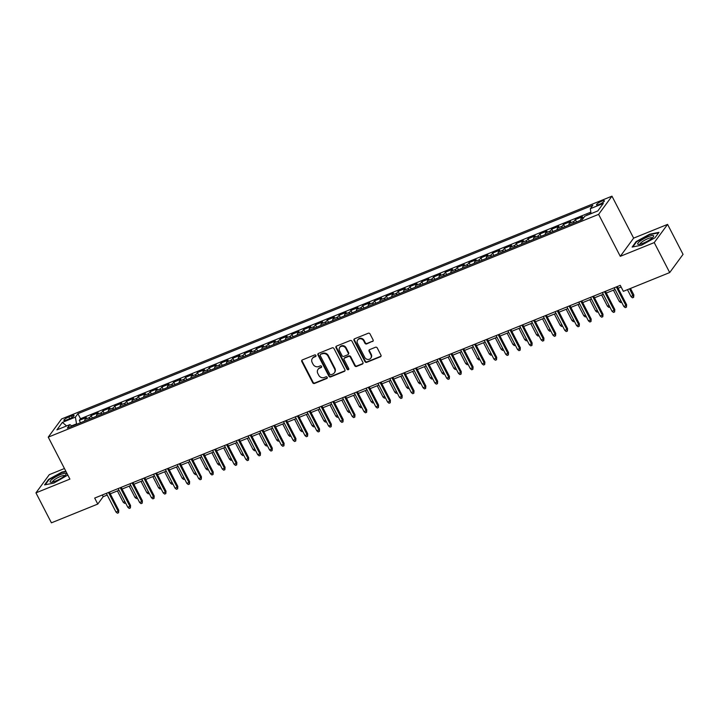 <?xml version="1.0" encoding="UTF-8"?>
<svg xmlns="http://www.w3.org/2000/svg" width="719" height="719" viewBox="0 0 719 719"><rect width="100%" height="100%" fill="white"/><g stroke="black" fill="none" stroke-linecap="round" stroke-linejoin="round"><path stroke-width="1.08" d="M315.902 355.429A0.953 0.854 -143.7 0 0 314.67 354.934L302.348 359.922A1.357 1.213 -143.7 0 0 301.8 361.567L312.729 382.751A1.357 1.213 -143.7 0 0 314.5 383.461L326.821 378.473A0.953 0.854 -143.7 0 0 327.208 377.322A0.953 0.854 -143.7 0 0 325.968 376.828L324.377 377.475A4.341 3.892 -143.7 0 1 318.724 375.21L317.807 373.44A4.341 3.892 -143.7 0 1 318.023 369.377A4.341 3.892 -143.7 0 1 319.578 368.173L321.168 367.526A0.953 0.854 -143.7 0 0 321.555 366.375A0.953 0.854 -143.7 0 0 320.315 365.881L318.724 366.528A4.341 3.892 -143.7 0 1 313.071 364.263L312.163 362.493A4.341 3.892 -143.7 0 1 312.37 358.43A4.341 3.892 -143.7 0 1 313.924 357.226L315.515 356.588A0.953 0.854 -143.7 0 0 315.902 355.429M601.614 201.23A4.422 0.944 -27.3 0 0 596.536 204.825A4.422 0.944 -27.3 0 0 599.304 204.376A4.422 0.944 -27.3 0 0 604.391 200.772A4.422 0.944 -27.3 0 0 601.614 201.23M372.541 341.543A1.357 1.213 -143.7 0 0 373.089 339.898L370.024 333.949A1.357 1.213 -143.7 0 0 368.254 333.248L354.575 338.784A1.357 1.213 -143.7 0 0 354.027 340.429L364.955 361.612A1.357 1.213 -143.7 0 0 366.726 362.322L380.405 356.786A1.357 1.213 -143.7 0 0 380.953 355.141L377.25 347.96A1.357 1.213 -143.7 0 0 375.489 347.25L369.629 349.623A1.357 1.213 -143.7 0 0 369.081 351.267L370.914 354.827A3.631 3.253 -143.7 0 1 370.743 358.224A3.631 3.253 -143.7 0 1 364.713 357.334L357.514 343.394A3.631 3.253 -143.7 0 1 363.715 340.878L364.919 343.206A1.357 1.213 -143.7 0 0 366.681 343.916L372.9 341.049A1.357 1.213 -143.7 0 0 373.17 340.896M620.281 256.332L654.236 242.591L669.704 272.564L683.05 254.364L667.583 224.391L633.628 238.133L611.968 196.17L598.621 214.37L620.281 256.332L633.628 238.133M64.44 468.527L49.296 474.657L35.95 492.857L69.905 479.106L48.245 437.143L598.621 214.37M35.95 492.857L51.417 522.83L97.775 504.064L103.185 496.685L107.221 495.058M669.704 272.564L623.346 291.33L620.254 285.335L94.683 498.069L97.775 504.064M333.967 348.544A1.357 1.213 -143.7 0 0 332.205 347.843L318.526 353.38A1.357 1.213 -143.7 0 0 317.969 355.024L328.907 376.208A1.357 1.213 -143.7 0 0 330.668 376.918L344.356 371.372A1.357 1.213 -143.7 0 0 344.904 369.728L333.967 348.544M336.546 346.082L350.234 340.545A1.357 1.213 -143.7 0 1 351.995 341.246L362.933 362.43A1.357 1.213 -143.7 0 1 362.376 364.084L356.525 366.447A1.357 1.213 -143.7 0 1 354.755 365.746L350.324 357.154A1.357 1.213 -143.7 0 0 348.553 356.444L344.671 358.017A1.357 1.213 -143.7 0 0 344.122 359.662L348.742 368.604A0.953 0.854 -143.7 0 1 347.115 369.26L335.998 347.726A1.357 1.213 -143.7 0 1 336.546 346.082M591.009 213.246L587.333 215.17M583.963 217.363L581.105 218.522L582.426 216.725L575.335 219.592L576.548 221.955M573.627 223.133A5.527 2.13 -112 0 1 574.023 221.389L569.295 223.303L570.607 221.506L563.525 224.373L564.739 226.728M561.818 227.914A5.527 2.13 -112 0 1 562.204 226.17L557.486 228.085L558.798 226.287L551.716 229.154L552.929 231.509M550.008 232.695A5.527 2.13 -112 0 1 550.394 230.952L545.676 232.857L546.988 231.069L539.906 233.936L541.119 236.29M538.198 237.477A5.527 2.13 -112 0 1 538.585 235.733L533.866 237.638L535.179 235.85L528.097 238.717L529.31 241.072M526.389 242.258A5.527 2.13 -112 0 1 526.775 240.514L522.057 242.42L523.369 240.631L516.287 243.498L517.5 245.853M514.579 247.039A5.527 2.13 -112 0 1 514.966 245.287L510.238 247.201L511.56 245.413L504.468 248.28L505.691 250.634M502.77 251.821A5.527 2.13 -112 0 1 503.156 250.068L498.429 251.983L499.75 250.185L492.659 253.061L493.881 255.416M490.96 256.602A5.527 2.13 -112 0 1 491.347 254.85L486.619 256.764L487.94 254.966L480.849 257.842L482.072 260.197M479.142 261.374A5.527 2.13 -112 0 1 479.537 259.631L474.81 261.545L476.131 259.748L469.04 262.615L470.253 264.978M467.332 266.156A5.527 2.13 -112 0 1 467.727 264.412L463 266.327L464.312 264.529L457.23 267.396L458.443 269.76M455.522 270.937A5.527 2.13 -112 0 1 455.909 269.194L451.19 271.108L452.503 269.31L445.421 272.177L446.634 274.541M443.713 275.719A5.527 2.13 -112 0 1 444.099 273.975L439.381 275.889L440.693 274.092L433.611 276.959L434.824 279.323M431.903 280.5A5.527 2.13 -112 0 1 432.29 278.756L427.571 280.671L428.884 278.873L421.801 281.74L423.015 284.095M420.094 285.281A5.527 2.13 -112 0 1 420.48 283.538L415.753 285.452L417.074 283.654L409.983 286.522L411.205 288.876M408.284 290.063A5.527 2.13 -112 0 1 408.671 288.319L403.943 290.233L405.264 288.436L398.173 291.303L399.396 293.658M396.475 294.844A5.527 2.13 -112 0 1 396.861 293.1L392.134 295.006L393.455 293.217L386.364 296.084L387.586 298.439M384.665 299.625A5.527 2.13 -112 0 1 385.051 297.882L380.324 299.787L381.645 297.999L374.554 300.866L375.776 303.22M372.846 304.407A5.527 2.13 -112 0 1 373.242 302.663L368.514 304.568L369.836 302.78L362.744 305.647L363.958 308.002M361.037 309.188A5.527 2.13 -112 0 1 361.432 307.435L356.705 309.35L358.017 307.552L350.935 310.428L352.148 312.783M349.227 313.969A5.527 2.13 -112 0 1 349.614 312.217L344.895 314.131L346.207 312.334L339.125 315.21L340.339 317.564M337.418 318.751A5.527 2.13 -112 0 1 337.804 316.998L333.086 318.912L334.398 317.115L327.316 319.982L328.529 322.346M325.608 323.523A5.527 2.13 -112 0 1 325.995 321.779L321.276 323.694L322.588 321.896L315.506 324.763L316.719 327.127M313.799 328.304A5.527 2.13 -112 0 1 314.185 326.561L309.458 328.475L310.779 326.678L303.688 329.545L304.91 331.908M301.989 333.086A5.527 2.13 -112 0 1 302.375 331.342L297.648 333.257L298.969 331.459L291.878 334.326L293.1 336.69M290.179 337.867A5.527 2.13 -112 0 1 290.566 336.124L285.838 338.038L287.16 336.24L280.068 339.107L281.291 341.471M278.37 342.648A5.527 2.13 -112 0 1 278.756 340.905L274.029 342.819L275.35 341.022L268.259 343.889L269.481 346.243M266.551 347.43A5.527 2.13 -112 0 1 266.947 345.686L262.219 347.601L263.531 345.803L256.449 348.67L257.663 351.025M254.742 352.211A5.527 2.13 -112 0 1 255.137 350.468L250.41 352.373L251.722 350.584L244.64 353.451L245.853 355.806M242.932 356.992A5.527 2.13 -112 0 1 243.319 355.249L238.6 357.154L239.912 355.366L232.83 358.233L234.043 360.587M231.123 361.774A5.527 2.13 -112 0 1 231.509 360.03L226.791 361.936L228.103 360.147L221.021 363.014L222.234 365.369M219.313 366.555A5.527 2.13 -112 0 1 219.699 364.803L214.981 366.717L216.293 364.928L209.211 367.795L210.424 370.15M207.503 371.337A5.527 2.13 -112 0 1 207.89 369.584L203.162 371.498L204.484 369.701L197.392 372.577L198.615 374.932M195.694 376.118A5.527 2.13 -112 0 1 196.08 374.365L191.353 376.28L192.674 374.482L185.583 377.358L186.805 379.713M183.884 380.89A5.527 2.13 -112 0 1 184.271 379.147L179.543 381.061L180.864 379.264L173.773 382.131L174.996 384.494M172.066 385.672A5.527 2.13 -112 0 1 172.461 383.928L167.734 385.842L169.055 384.045L161.964 386.912L163.186 389.276M160.256 390.453A5.527 2.13 -112 0 1 160.652 388.709L155.924 390.624L157.236 388.826L150.154 391.693L151.367 394.057M148.447 395.234A5.527 2.13 -112 0 1 148.842 393.491L144.115 395.405L145.427 393.608L138.345 396.475L139.558 398.838M136.637 400.016A5.527 2.13 -112 0 1 137.023 398.272L132.305 400.186L133.617 398.389L126.535 401.256L127.748 403.611M124.827 404.797A5.527 2.13 -112 0 1 125.214 403.053L120.495 404.968L121.808 403.17L114.725 406.037L115.939 408.392M113.018 409.578A5.527 2.13 -112 0 1 113.404 407.835L108.686 409.749L109.998 407.952L102.916 410.819L104.129 413.173M101.208 414.36A5.527 2.13 -112 0 1 101.595 412.616L96.867 414.521L98.188 412.733L91.097 415.6L89.785 417.397A5.527 2.13 68 0 0 89.399 419.141M92.32 417.955L91.097 415.6M66.561 419.977L69.168 418.925A4.278 0.917 -27.3 0 0 74.084 415.438A4.278 0.917 -27.3 0 0 71.397 415.879L68.799 416.93A4.278 0.917 -27.3 0 0 63.883 420.417A4.278 0.917 -27.3 0 0 66.561 419.977M611.968 196.17L61.591 418.952L48.245 437.143M591.072 213.651L590.317 208.699L592.842 205.257L77.904 413.695L75.378 417.137L76.618 424.309M590.317 208.699L603.313 203.441L597.831 210.919L584.835 216.176L582.309 219.619L67.37 428.057L69.896 424.614L56.9 429.872L62.382 422.395L75.378 417.137M590.847 212.159L80.501 418.728L79.288 420.381L86.379 417.514L85.058 419.303A5.527 2.13 68 0 0 84.671 421.055M101.595 412.616L102.916 410.819M113.404 407.835L114.725 406.037M125.214 403.053L126.535 401.256M137.023 398.272L138.345 396.475M148.842 393.491L150.154 391.693M160.652 388.709L161.964 386.912M172.461 383.928L173.773 382.131M184.271 379.147L185.583 377.358M196.08 374.365L197.392 372.577M207.89 369.584L209.211 367.795M219.699 364.803L221.021 363.014M231.509 360.03L232.83 358.233M243.319 355.249L244.64 353.451M255.137 350.468L256.449 348.67M266.947 345.686L268.259 343.889M278.756 340.905L280.068 339.107M290.566 336.124L291.878 334.326M302.375 331.342L303.688 329.545M314.185 326.561L315.506 324.763M325.995 321.779L327.316 319.982M337.804 316.998L339.125 315.21M349.614 312.217L350.935 310.428M361.432 307.435L362.744 305.647M373.242 302.663L374.554 300.866M385.051 297.882L386.364 296.084M396.861 293.1L398.173 291.303M408.671 288.319L409.983 286.522M420.48 283.538L421.801 281.74M432.29 278.756L433.611 276.959M444.099 273.975L445.421 272.177M455.909 269.194L457.23 267.396M467.727 264.412L469.04 262.615M479.537 259.631L480.849 257.842M491.347 254.85L492.659 253.061M503.156 250.068L504.468 248.28M514.966 245.287L516.287 243.498M526.775 240.514L528.097 238.717M538.585 235.733L539.906 233.936M550.394 230.952L551.716 229.154M562.204 226.17L563.525 224.373M574.023 221.389L575.335 219.592M586.695 215.421L587.144 214.81M76.412 423.904L71.603 425.846M654.236 242.591L667.583 224.391M110.259 493.827L119.03 490.277M122.068 489.046L130.84 485.496M133.887 484.264L142.65 480.714M145.696 479.483L154.459 475.933M157.506 474.702L166.278 471.152M169.316 469.92L178.087 466.37M181.125 465.139L189.897 461.589M192.935 460.358L201.706 456.808M204.744 455.576L213.516 452.026M216.554 450.795L225.326 447.245M228.372 446.014L237.135 442.464M240.182 441.241L248.945 437.691M251.992 436.46L260.763 432.91M263.801 431.679L272.573 428.129M275.611 426.897L284.382 423.347M287.42 422.116L296.192 418.566M299.23 417.335L308.002 413.784M311.039 412.553L319.811 409.003M322.849 407.772L331.621 404.222M334.668 402.991L343.43 399.44M346.477 398.209L355.24 394.659M358.287 393.428L367.058 389.878M370.096 388.646L378.868 385.096M381.906 383.865L390.678 380.324M393.715 379.093L402.487 375.543M405.525 374.311L414.297 370.761M417.335 369.53L426.106 365.98M429.144 364.749L437.916 361.199M440.963 359.967L449.726 356.417M452.772 355.186L461.535 351.636M464.582 350.405L473.354 346.855M476.391 345.623L485.163 342.073M488.201 340.842L496.973 337.292M500.011 336.061L508.782 332.511M511.82 331.279L520.592 327.729M523.63 326.498L532.402 322.948M535.439 321.726L544.211 318.175M547.258 316.944L556.021 313.394M559.067 312.163L567.83 308.613M570.877 307.381L579.649 303.831M582.687 302.6L591.458 299.05M594.496 297.819L603.268 294.269M606.306 293.037L615.078 289.487M618.115 288.256L621.135 287.034M102.305 494.987L103.185 496.685M80.51 422.736L79.288 420.381M80.501 418.728L77.904 413.695M72.044 426.16L69.896 424.614M96.867 414.521A5.527 2.13 68 0 0 96.481 416.274M108.686 409.749A5.527 2.13 68 0 0 108.29 411.493M120.495 404.968A5.527 2.13 68 0 0 120.1 406.711M132.305 400.186A5.527 2.13 68 0 0 131.919 401.93M144.115 395.405A5.527 2.13 68 0 0 143.728 397.149M155.924 390.624A5.527 2.13 68 0 0 155.538 392.367M167.734 385.842A5.527 2.13 68 0 0 167.347 387.586M179.543 381.061A5.527 2.13 68 0 0 179.157 382.805M191.353 376.28A5.527 2.13 68 0 0 190.966 378.023M203.162 371.498A5.527 2.13 68 0 0 202.776 373.242M214.981 366.717A5.527 2.13 68 0 0 214.586 368.461M226.791 361.936A5.527 2.13 68 0 0 226.395 363.688M238.6 357.154A5.527 2.13 68 0 0 238.214 358.907M250.41 352.373A5.527 2.13 68 0 0 250.023 354.125M262.219 347.601A5.527 2.13 68 0 0 261.833 349.344M274.029 342.819A5.527 2.13 68 0 0 273.642 344.563M285.838 338.038A5.527 2.13 68 0 0 285.452 339.781M297.648 333.257A5.527 2.13 68 0 0 297.262 335M309.458 328.475A5.527 2.13 68 0 0 309.071 330.219M321.276 323.694A5.527 2.13 68 0 0 320.881 325.437M333.086 318.912A5.527 2.13 68 0 0 332.69 320.656M344.895 314.131A5.527 2.13 68 0 0 344.509 315.875M356.705 309.35A5.527 2.13 68 0 0 356.318 311.093M368.514 304.568A5.527 2.13 68 0 0 368.128 306.321M380.324 299.787A5.527 2.13 68 0 0 379.938 301.54M392.134 295.006A5.527 2.13 68 0 0 391.747 296.758M403.943 290.233A5.527 2.13 68 0 0 403.557 291.977M415.753 285.452A5.527 2.13 68 0 0 415.366 287.196M427.571 280.671A5.527 2.13 68 0 0 427.176 282.414M439.381 275.889A5.527 2.13 68 0 0 438.985 277.633M451.19 271.108A5.527 2.13 68 0 0 450.804 272.852M463 266.327A5.527 2.13 68 0 0 462.614 268.07M474.81 261.545A5.527 2.13 68 0 0 474.423 263.289M486.619 256.764A5.527 2.13 68 0 0 486.233 258.507M498.429 251.983A5.527 2.13 68 0 0 498.042 253.726M510.238 247.201A5.527 2.13 68 0 0 509.852 248.945M522.057 242.42A5.527 2.13 68 0 0 521.661 244.172M533.866 237.638A5.527 2.13 68 0 0 533.471 239.391M545.676 232.857A5.527 2.13 68 0 0 545.281 234.61M557.486 228.085A5.527 2.13 68 0 0 557.099 229.828M569.295 223.303A5.527 2.13 68 0 0 568.909 225.047M581.105 218.522A5.527 2.13 68 0 0 580.718 220.266M66.597 425.945L62.382 422.395M65.869 471.287L61.996 472.059L48.586 479.411L44.569 484.894L53.961 483.024L67.811 475.052M658.964 232.354L649.572 234.223L636.162 241.575L632.145 247.057L641.537 245.188L654.937 237.827L658.964 232.354M315.992 356.04A0.953 0.854 -143.7 0 1 315.884 356.094L314.284 356.741A4.341 3.892 -143.7 0 0 312.729 357.936L312.37 358.43M318.023 369.377L318.382 368.883A4.341 3.892 -143.7 0 1 319.937 367.679L321.528 367.041A0.953 0.854 -143.7 0 0 321.636 366.987M302.079 360.075A1.357 1.213 -143.7 0 0 302.16 361.073L313.098 382.256A1.357 1.213 -143.7 0 0 314.859 382.966L327.181 377.978A0.953 0.854 -143.7 0 0 327.289 377.924M318.256 353.532A1.357 1.213 -143.7 0 0 318.328 354.53L329.266 375.713A1.357 1.213 -143.7 0 0 331.037 376.423L344.716 370.887A1.357 1.213 -143.7 0 0 344.985 370.734M320.647 354.512A0.953 0.854 -143.7 0 0 320.261 355.662L329.859 374.257A0.953 0.854 -143.7 0 0 331.099 374.752L332.78 374.069A4.341 3.892 -143.7 0 0 334.335 372.873A4.341 3.892 -143.7 0 0 334.542 368.802L327.981 356.094A4.341 3.892 -143.7 0 0 322.328 353.829L321.007 354.018A0.953 0.854 -143.7 0 0 320.674 354.278L320.306 354.773M334.335 372.873L334.695 372.379A4.341 3.892 -143.7 0 0 334.901 368.308L334.542 368.802M321.007 354.018L322.687 353.335A4.341 3.892 -143.7 0 1 328.34 355.599L334.901 368.308M344.185 358.395L344.545 357.9A1.357 1.213 -143.7 0 1 345.03 357.523L348.913 355.95A1.357 1.213 -143.7 0 1 350.683 356.66L355.114 365.252A1.357 1.213 -143.7 0 0 356.885 365.962L362.736 363.589A1.357 1.213 -143.7 0 0 363.014 363.437M336.276 346.234A1.357 1.213 -143.7 0 0 336.357 347.232L347.475 368.775A0.953 0.854 -143.7 0 0 348.823 369.215M345.722 348.239A3.631 3.253 -143.7 0 0 339.521 350.746L342.055 355.662A1.357 1.213 -143.7 0 0 343.826 356.363L347.708 354.8A1.357 1.213 -143.7 0 0 348.257 353.146L345.722 348.239L346.082 347.744A3.631 3.253 -143.7 0 0 340.06 346.855L339.701 347.349M348.194 354.422L348.553 353.928A1.357 1.213 -143.7 0 0 348.616 352.661L348.257 353.146M346.082 347.744L348.616 352.661M357.694 339.988L358.053 339.503A3.631 3.253 -143.7 0 1 364.075 340.393L365.279 342.711A1.357 1.213 -143.7 0 0 367.05 343.421L372.9 341.049M370.743 358.224L371.103 357.738A3.631 3.253 -143.7 0 0 371.274 354.332L370.914 354.827M369.359 349.776A1.357 1.213 -143.7 0 0 369.44 350.773L371.274 354.332M354.305 338.937A1.357 1.213 -143.7 0 0 354.386 339.934L365.324 361.118A1.357 1.213 -143.7 0 0 367.085 361.828L380.764 356.291A1.357 1.213 -143.7 0 0 381.034 356.139M125.591 502.985L124.621 503.372L123.201 502.204L117.386 490.942M123.201 502.204L124.845 501.538M108.47 492.488L118.114 511.182L118.761 510.292L118.59 512.728L118.114 511.182L115.984 512.036L106.34 493.351M118.761 510.292L109.378 492.12M118.59 512.728L117.413 513.213L115.984 512.036M60.441 474.585A8.979 1.923 -27.3 0 0 51.876 479.447A8.979 1.923 -27.3 0 0 51.049 482.242A8.979 1.923 -27.3 0 0 55.758 480.975A8.979 1.923 -27.3 0 0 65.815 474.621A8.979 1.923 -27.3 0 0 60.441 474.585M64.719 475.78A6.795 1.456 -27.3 0 0 64.701 475.753A6.795 1.456 -27.3 0 0 60.441 476.454A6.795 1.456 -27.3 0 0 52.622 481.991A6.795 1.456 -27.3 0 0 52.64 482.018M45.216 484.768L49 479.6L61.996 472.473L66.058 471.664M640.198 241.036A8.979 1.923 -27.3 0 0 638.634 244.406A8.979 1.923 -27.3 0 0 651.153 238.852A8.979 1.923 -27.3 0 0 653.391 236.785A8.979 1.923 -27.3 0 0 649.868 236.075A8.979 1.923 -27.3 0 0 640.198 241.036M652.295 237.944A6.795 1.456 -27.3 0 0 652.286 237.917A6.795 1.456 -27.3 0 0 648.349 238.483A6.795 1.456 -27.3 0 0 642.094 241.863A6.795 1.456 -27.3 0 0 640.198 244.154A6.795 1.456 -27.3 0 0 640.216 244.181M632.792 246.932L636.585 241.764L649.572 234.637L658.604 232.83M137.401 498.204L136.43 498.591L135.01 497.422L129.195 486.161M135.01 497.422L136.655 496.757M149.21 493.423L148.24 493.809L146.82 492.641L141.005 481.379M146.82 492.641L148.465 491.976M161.02 488.641L160.049 489.037L158.629 487.859L152.814 476.598M158.629 487.859L160.274 487.194M172.83 483.86L171.868 484.255L170.439 483.078L164.633 471.817M170.439 483.078L172.084 482.413M120.28 487.707L129.923 506.401L130.57 505.511L130.4 507.947L129.923 506.401L127.802 507.255L118.15 488.569M130.57 505.511L121.196 487.338M130.4 507.947L129.222 508.432L127.802 507.255M132.089 482.925L141.733 501.619L142.38 500.73L142.209 503.174L141.733 501.619L139.612 502.473L129.959 483.788M142.38 500.73L133.006 482.557M142.209 503.174L141.032 503.651L139.612 502.473M143.899 478.144L153.542 496.838L154.199 495.948L154.019 498.393L153.542 496.838L151.421 497.701L141.769 479.007M154.199 495.948L144.816 477.776M154.019 498.393L152.841 498.869L151.421 497.701M155.708 473.372L165.352 492.057L166.008 491.167L165.828 493.611L165.352 492.057L163.231 492.919L153.587 474.225M166.008 491.167L156.625 472.994M165.828 493.611L164.651 494.088L163.231 492.919M184.648 479.079L183.678 479.474L182.258 478.297L176.443 467.035M182.258 478.297L183.902 477.632M167.518 468.59L177.171 487.275L177.818 486.386L177.647 488.83L177.171 487.275L175.041 488.138L165.397 469.444M177.818 486.386L168.435 468.213M177.647 488.83L176.461 489.306L175.041 488.138M196.458 474.297L195.487 474.693L194.067 473.515L188.252 462.254M194.067 473.515L195.712 472.85M179.328 463.809L188.98 482.494L189.627 481.613L189.457 484.049L188.98 482.494L186.85 483.357L177.207 464.663M189.627 481.613L180.244 463.431M189.457 484.049L188.27 484.525L186.85 483.357M208.267 469.516L207.297 469.911L205.877 468.743L200.062 457.473M205.877 468.743L207.521 468.069M191.137 459.028L200.79 477.713L201.437 476.832L201.266 479.267L200.79 477.713L198.66 478.575L189.016 459.89M201.437 476.832L192.054 458.659M201.266 479.267L200.08 479.744L198.66 478.575M220.077 464.735L219.106 465.13L217.686 463.962L211.871 452.691M217.686 463.962L219.331 463.297M202.956 454.246L212.599 472.931L213.246 472.05L213.076 474.486L212.599 472.931L210.469 473.794L200.826 455.109M213.246 472.05L203.863 453.878M213.076 474.486L211.889 474.962L210.469 473.794M231.886 459.953L230.916 460.349L229.496 459.18L223.681 447.91M229.496 459.18L231.141 458.515M214.765 449.465L224.409 468.15L225.056 467.269L224.885 469.705L224.409 468.15L222.279 469.013L212.635 450.328M225.056 467.269L215.682 449.096M224.885 469.705L223.708 470.181L222.279 469.013M243.696 455.172L242.725 455.567L241.305 454.399L235.49 443.138M241.305 454.399L242.95 453.734M226.575 444.684L236.218 463.369L236.866 462.488L236.695 464.923L236.218 463.369L234.097 464.231L224.445 445.546M236.866 462.488L227.492 444.315M236.695 464.923L235.517 465.4L234.097 464.231M255.506 450.391L254.535 450.786L253.115 449.618L247.3 438.356M253.115 449.618L254.76 448.953M238.384 439.902L248.028 458.587L248.675 457.706L248.504 460.142L248.028 458.587L245.907 459.45L236.254 440.765M248.675 457.706L239.301 439.534M248.504 460.142L247.327 460.618L245.907 459.45M267.315 445.618L266.345 446.005L264.925 444.836L259.11 433.575M264.925 444.836L266.569 444.171M250.194 435.121L259.838 453.815L260.494 452.925L260.314 455.361L259.838 453.815L257.717 454.669L248.073 435.984M260.494 452.925L251.111 434.752M260.314 455.361L259.137 455.846L257.717 454.669M279.125 440.837L278.163 441.223L276.734 440.055L270.928 428.794M276.734 440.055L278.379 439.39M262.004 430.339L271.647 449.033L272.303 448.144L272.124 450.579L271.647 449.033L269.526 449.887L259.883 431.202M272.303 448.144L262.92 429.971M272.124 450.579L270.946 451.065L269.526 449.887M290.943 436.056L289.973 436.442L288.553 435.274L282.738 424.012M288.553 435.274L290.197 434.609M273.813 425.558L283.466 444.252L284.113 443.362L283.942 445.807L283.466 444.252L281.336 445.106L271.692 426.421M284.113 443.362L274.73 425.19M283.942 445.807L282.756 446.283L281.336 445.106M302.753 431.274L301.782 431.661L300.362 430.492L294.547 419.231M300.362 430.492L302.007 429.827M285.623 420.777L295.275 439.471L295.922 438.581L295.752 441.026L295.275 439.471L293.145 440.334L283.502 421.64M295.922 438.581L286.539 420.408M295.752 441.026L294.565 441.502L293.145 440.334M314.562 426.493L313.592 426.888L312.172 425.711L306.357 414.45M312.172 425.711L313.817 425.046M297.432 415.995L307.085 434.689L307.732 433.8L307.561 436.244L307.085 434.689L304.955 435.552L295.311 416.858M307.732 433.8L298.349 415.627M307.561 436.244L306.375 436.721L304.955 435.552M326.372 421.711L325.401 422.107L323.981 420.93L318.166 409.668M323.981 420.93L325.626 420.264M309.251 411.223L318.894 429.908L319.542 429.018L319.371 431.463L318.894 429.908L316.764 430.771L307.121 412.077M319.542 429.018L310.159 410.846M319.371 431.463L318.184 431.939L316.764 430.771M338.182 416.93L337.211 417.326L335.791 416.148L329.976 404.887M335.791 416.148L337.436 415.483M321.06 406.442L330.704 425.127L331.351 424.246L331.18 426.682L330.704 425.127L328.574 425.99L318.93 407.296M331.351 424.246L321.977 406.064M331.18 426.682L330.003 427.158L328.574 425.99M349.991 412.149L349.021 412.544L347.601 411.376L341.786 400.106M347.601 411.376L349.245 410.702M332.87 401.66L342.514 420.345L343.161 419.465L342.99 421.9L342.514 420.345L340.393 421.208L330.74 402.514M343.161 419.465L333.787 401.292M342.99 421.9L341.813 422.377L340.393 421.208M361.801 407.367L360.83 407.763L359.41 406.594L353.595 395.324M359.41 406.594L361.055 405.929M344.68 396.879L354.323 415.564L354.97 414.683L354.8 417.119L354.323 415.564L352.202 416.427L342.55 397.742M354.97 414.683L345.596 396.511M354.8 417.119L353.622 417.595L352.202 416.427M373.61 402.586L372.64 402.982L371.22 401.813L365.414 390.543M371.22 401.813L372.864 401.148M356.489 392.098L366.133 410.783L366.789 409.902L366.609 412.338L366.133 410.783L364.012 411.645L354.368 392.96M366.789 409.902L357.406 391.729M366.609 412.338L365.432 412.814L364.012 411.645M385.42 397.805L384.458 398.2L383.029 397.032L377.223 385.77M383.029 397.032L384.674 396.367M368.299 387.316L377.942 406.001L378.598 405.121L378.419 407.556L377.942 406.001L375.821 406.864L366.178 388.179M378.598 405.121L369.215 386.948M378.419 407.556L377.241 408.033L375.821 406.864M397.239 393.023L396.268 393.419L394.848 392.25L389.033 380.989M394.848 392.25L396.493 391.585M380.108 382.535L389.761 401.22L390.408 400.339L390.237 402.775L389.761 401.22L387.631 402.083L377.987 383.398M390.408 400.339L381.025 382.166M390.237 402.775L389.051 403.251L387.631 402.083M409.048 388.251L408.077 388.637L406.657 387.469L400.843 376.208M406.657 387.469L408.302 386.804M391.918 377.754L401.57 396.448L402.218 395.558L402.047 397.993L401.57 396.448L399.44 397.301L389.797 378.616M402.218 395.558L392.835 377.385M402.047 397.993L400.86 398.479L399.44 397.301M420.858 383.47L419.887 383.856L418.467 382.688L412.652 371.426M418.467 382.688L420.112 382.023M432.667 378.688L431.697 379.075L430.277 377.906L424.462 366.645M430.277 377.906L431.921 377.241M444.477 373.907L443.506 374.293L442.086 373.125L436.271 361.864M442.086 373.125L443.731 372.46M403.736 372.972L413.38 391.666L414.027 390.777L413.856 393.212L413.38 391.666L411.25 392.52L401.606 373.835M414.027 390.777L404.644 372.604M413.856 393.212L412.67 393.697L411.25 392.52M415.546 368.191L425.19 386.885L425.837 385.995L425.666 388.431L425.19 386.885L423.06 387.739L413.416 369.054M425.837 385.995L416.454 367.822M425.666 388.431L424.48 388.916L423.06 387.739M427.356 363.41L436.999 382.104L437.646 381.214L437.476 383.658L436.999 382.104L434.869 382.957L425.226 364.272M437.646 381.214L428.272 363.041M437.476 383.658L436.298 384.135L434.869 382.957M456.286 369.126L455.316 369.521L453.896 368.344L448.081 357.082M453.896 368.344L455.54 367.679M439.165 358.628L448.809 377.322L449.456 376.432L449.285 378.877L448.809 377.322L446.688 378.185L437.035 359.491M449.456 376.432L440.082 358.26M449.285 378.877L448.108 379.353L446.688 378.185M468.096 364.344L467.125 364.74L465.705 363.562L459.89 352.301M465.705 363.562L467.35 362.897M450.975 353.856L460.618 372.541L461.265 371.651L461.095 374.096L460.618 372.541L458.497 373.404L448.845 354.71M461.265 371.651L451.892 353.478M461.095 374.096L459.917 374.572L458.497 373.404M479.906 359.563L478.944 359.958L477.515 358.781L471.709 347.52M477.515 358.781L479.16 358.116M462.784 349.075L472.428 367.76L473.084 366.87L472.904 369.314L472.428 367.76L470.307 368.622L460.663 349.928M473.084 366.87L463.701 348.697M472.904 369.314L471.727 369.791L470.307 368.622M491.715 354.782L490.753 355.177L489.324 354L483.519 342.738M489.324 354L490.978 353.335M474.594 344.293L484.238 362.978L484.894 362.097L484.714 364.533L484.238 362.978L482.116 363.841L472.473 345.147M484.894 362.097L475.511 343.916M484.714 364.533L483.536 365.009L482.116 363.841M503.534 350L502.563 350.396L501.143 349.227L495.328 337.957M501.143 349.227L502.788 348.553M486.404 339.512L496.056 358.197L496.703 357.316L496.532 359.752L496.056 358.197L493.926 359.06L484.282 340.375M496.703 357.316L487.32 339.143M496.532 359.752L495.346 360.228L493.926 359.06M515.343 345.219L514.373 345.614L512.953 344.446L507.138 333.176M512.953 344.446L514.597 343.781M498.213 334.73L507.866 353.415L508.513 352.535L508.342 354.97L507.866 353.415L505.736 354.278L496.092 335.593M508.513 352.535L499.13 334.362M508.342 354.97L507.156 355.447L505.736 354.278M527.153 340.438L526.182 340.833L524.762 339.665L518.947 328.394M524.762 339.665L526.407 339M510.032 329.949L519.675 348.634L520.322 347.753L520.152 350.189L519.675 348.634L517.545 349.497L507.902 330.812M520.322 347.753L510.939 329.581M520.152 350.189L518.965 350.665L517.545 349.497M538.962 335.656L537.992 336.052L536.572 334.883L530.757 323.622M536.572 334.883L538.216 334.218M521.841 325.168L531.485 343.853L532.132 342.972L531.961 345.408L531.485 343.853L529.355 344.716L519.711 326.031M532.132 342.972L522.749 324.799M531.961 345.408L530.775 345.884L529.355 344.716M550.772 330.875L549.801 331.27L548.381 330.102L542.566 318.841M548.381 330.102L550.026 329.437M533.651 320.386L543.294 339.071L543.941 338.191L543.771 340.626L543.294 339.071L541.164 339.934L531.521 321.249M543.941 338.191L534.568 320.018M543.771 340.626L542.593 341.103L541.164 339.934M562.582 326.102L561.611 326.489L560.191 325.321L554.376 314.059M560.191 325.321L561.836 324.655M545.46 315.605L555.104 334.299L555.751 333.409L555.58 335.845L555.104 334.299L552.983 335.153L543.33 316.468M555.751 333.409L546.377 315.237M555.58 335.845L554.403 336.33L552.983 335.153M574.391 321.321L573.42 321.708L572 320.539L566.186 309.278M572 320.539L573.645 319.874M557.27 310.824L566.914 329.518L567.561 328.628L567.39 331.064L566.914 329.518L564.792 330.372L555.14 311.687M567.561 328.628L558.187 310.455M567.39 331.064L566.212 331.549L564.792 330.372M586.201 316.54L585.239 316.926L583.81 315.758L578.004 304.497M583.81 315.758L585.455 315.093M569.08 306.042L578.723 324.736L579.379 323.847L579.199 326.291L578.723 324.736L576.602 325.59L566.958 306.905M579.379 323.847L569.996 305.674M579.199 326.291L578.022 326.768L576.602 325.59M598.01 311.758L597.049 312.145L595.629 310.976L589.814 299.715M595.629 310.976L597.273 310.311M580.889 301.261L590.533 319.955L591.189 319.065L591.009 321.51L590.533 319.955L588.412 320.818L578.768 302.124M591.189 319.065L581.806 300.893M591.009 321.51L589.832 321.986L588.412 320.818M609.829 306.977L608.858 307.373L607.438 306.195L601.623 294.934M607.438 306.195L609.083 305.53M592.699 296.48L602.351 315.174L602.998 314.284L602.828 316.728L602.351 315.174L600.221 316.036L590.578 297.342M602.998 314.284L593.615 296.111M602.828 316.728L601.641 317.205L600.221 316.036M621.638 302.196L620.668 302.591L619.248 301.414L613.433 290.152M619.248 301.414L620.892 300.749M604.508 291.707L614.161 310.392L614.808 309.503L614.637 311.947L614.161 310.392L612.031 311.255L602.387 292.561M614.808 309.503L605.425 291.33M614.637 311.947L613.451 312.423L612.031 311.255M633.834 294.889L633.655 297.333L632.477 297.81L631.057 296.632L633.834 294.889L630.5 288.436M633.655 297.333L629.583 288.804M631.057 296.632L627.453 289.667M616.327 286.926L625.97 305.611L626.617 304.73L626.447 307.166L625.97 305.611L623.84 306.474L614.197 287.78M626.617 304.73L617.235 286.548M626.447 307.166L625.26 307.642L623.84 306.474M89.785 417.397L85.058 419.303M69.716 418.692L68.799 416.93M72.17 417.371L71.397 415.879M314.284 356.741L313.924 357.226M321.528 367.041L321.168 367.526M319.937 367.679L319.578 368.173M327.181 377.978L326.821 378.473M314.859 382.966L314.5 383.461M313.098 382.256L312.729 382.751M302.16 361.073L301.8 361.567M315.884 356.094L315.515 356.588M344.716 370.887L344.356 371.372M331.037 376.423L330.668 376.918M329.266 375.713L328.907 376.208M318.328 354.53L317.969 355.024M328.34 355.599L327.981 356.094M322.687 353.335L322.328 353.829M362.736 363.589L362.376 364.084M356.885 365.962L356.525 366.447M355.114 365.252L354.755 365.746M350.683 356.66L350.324 357.154M348.913 355.95L348.553 356.444M345.03 357.523L344.671 358.017M347.475 368.775L347.115 369.26M336.357 347.232L335.998 347.726M367.05 343.421L366.681 343.916M365.279 342.711L364.919 343.206M364.075 340.393L363.715 340.878M369.44 350.773L369.081 351.267M380.764 356.291L380.405 356.786M367.085 361.828L366.726 362.322M365.324 361.118L364.955 361.612M354.386 339.934L354.027 340.429"/></g></svg>
